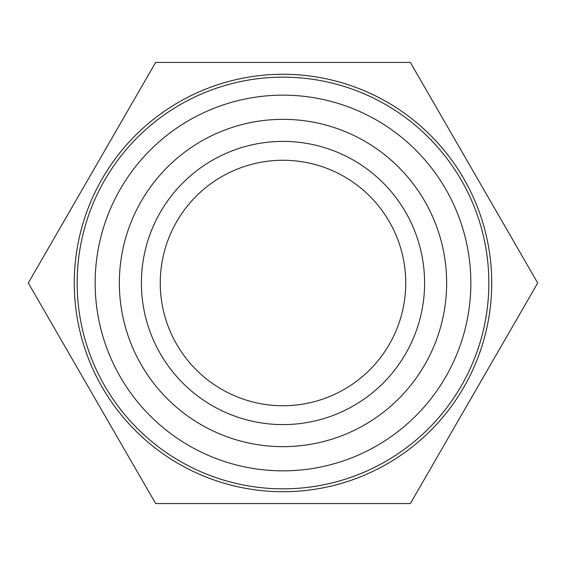 <?xml version="1.0" encoding="UTF-8"?>
<svg xmlns="http://www.w3.org/2000/svg" width="566" height="566" viewBox="0 0 566 566"><rect width="100%" height="100%" fill="white"/><g stroke="black" fill="none" stroke-linecap="round" stroke-linejoin="round"><path stroke-width="0.85" d="M446.652 283A163.652 163.652 0 0 0 283 119.348A163.652 163.652 0 0 0 119.348 283A163.652 163.652 0 0 0 283 446.652A163.652 163.652 0 0 0 446.652 283M283 405.744A122.744 122.744 0 0 0 405.744 283A122.744 122.744 0 0 0 283 160.256A122.744 122.744 0 0 0 160.256 283A122.744 122.744 0 0 0 283 405.744M155.65 62.423L410.35 62.423L537.7 283L410.35 503.577L155.65 503.577L28.3 283L155.65 62.423M283 491.72A208.72 208.72 0 0 0 463.759 178.637A208.72 208.72 0 0 0 102.241 178.637A208.72 208.72 0 0 0 283 491.72M283 488.847A205.847 205.847 0 0 1 104.731 180.073A205.847 205.847 0 0 1 461.269 180.073A205.847 205.847 0 0 1 283 488.847M283 470.848A187.848 187.848 0 0 0 470.848 283A187.848 187.848 0 0 0 283 95.152A187.848 187.848 0 0 0 95.152 283A187.848 187.848 0 0 0 283 470.848M283 424.599A141.599 141.599 0 0 1 141.401 283A141.599 141.599 0 0 1 283 141.401A141.599 141.599 0 0 1 424.599 283A141.599 141.599 0 0 1 283 424.599"/></g></svg>
